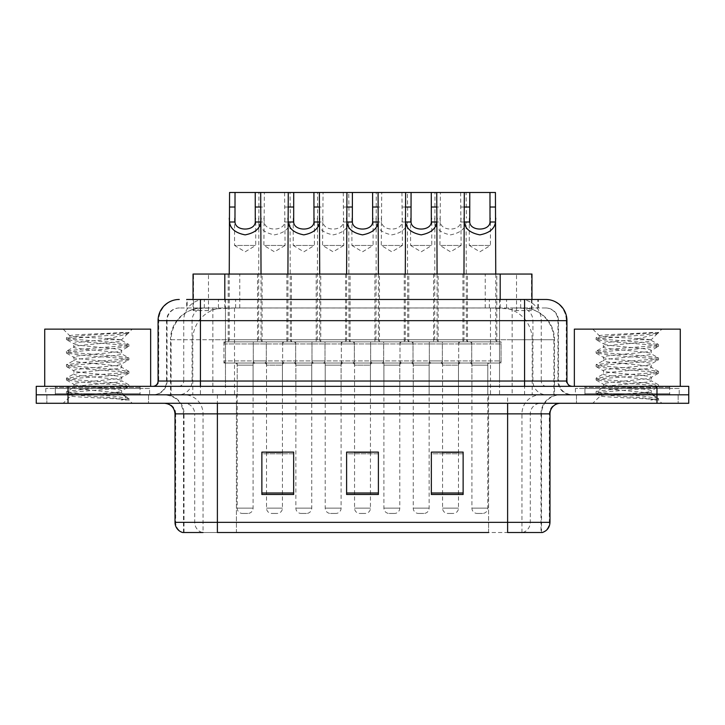 <?xml version="1.0" encoding="UTF-8"?>
<svg xmlns="http://www.w3.org/2000/svg" width="725" height="725" viewBox="0 0 725 725"><rect width="100%" height="100%" fill="white"/><g stroke="black" fill="none" stroke-linecap="round" stroke-linejoin="round"><path stroke-width="0.54" stroke-dasharray="3.62 2.72" d="M350.103 274.05L316.209 274.05L350.103 274.05L350.103 341.847L316.209 341.847L350.103 341.847M316.209 274.05L316.209 341.847M408.791 274.05L374.897 274.05L408.791 274.05L408.791 341.847L374.897 341.847L408.791 341.847M374.897 274.05L374.897 341.847M467.471 274.05L433.577 274.05L467.471 274.05L467.471 341.847L433.577 341.847L467.471 341.847M433.577 274.05L433.577 341.847M291.423 274.05L257.529 274.05L291.423 274.05L291.423 341.847L257.529 341.847L291.423 341.847M257.529 274.05L257.529 341.847M320.767 274.05L286.873 274.05L320.767 274.05L320.767 341.847L286.873 341.847L320.767 341.847M286.873 274.05L286.873 341.847M379.447 274.05L345.553 274.05L379.447 274.05L379.447 341.847L345.553 341.847L379.447 341.847M345.553 274.05L345.553 341.847M438.127 274.05L404.233 274.05L438.127 274.05L438.127 341.847L404.233 341.847L438.127 341.847M404.233 274.05L404.233 341.847M496.815 274.05L462.922 274.05L496.815 274.05L496.815 341.847L462.922 341.847L496.815 341.847M462.922 274.05L462.922 341.847M262.078 274.05L228.185 274.05L262.078 274.05L262.078 341.847L228.185 341.847L262.078 341.847M228.185 274.05L228.185 341.847M471.712 341.847L429.336 341.847L471.712 341.847L471.712 363.026L429.336 363.026L471.712 363.026M429.336 341.847L429.336 363.026M413.023 341.847L370.656 341.847L413.023 341.847L413.023 363.026L370.656 363.026L413.023 363.026M370.656 341.847L370.656 363.026M354.344 341.847L311.977 341.847L354.344 341.847L354.344 363.026L311.977 363.026L354.344 363.026M311.977 341.847L311.977 363.026M295.664 341.847L253.288 341.847L295.664 341.847L295.664 363.026L253.288 363.026L295.664 363.026M253.288 341.847L253.288 363.026M501.048 341.847L458.68 341.847L501.048 341.847L501.048 363.026L458.68 363.026L501.048 363.026M458.68 341.847L458.68 363.026M442.368 341.847L400.001 341.847L442.368 341.847L442.368 363.026L400.001 363.026L442.368 363.026M400.001 341.847L400.001 363.026M383.688 341.847L341.312 341.847L383.688 341.847L383.688 363.026L341.312 363.026L383.688 363.026M341.312 341.847L341.312 363.026M324.999 341.847L282.632 341.847L324.999 341.847L324.999 363.026L282.632 363.026L324.999 363.026M282.632 341.847L282.632 363.026M266.32 341.847L223.953 341.847L266.32 341.847L266.32 363.026L223.953 363.026L266.32 363.026M223.953 341.847L223.953 363.026M341.103 363.026L325.217 363.026L341.103 363.026L341.103 394.808L325.217 394.808L341.103 394.808M325.217 363.026L325.217 394.808M399.783 363.026L383.897 363.026L399.783 363.026L399.783 394.808L383.897 394.808L399.783 394.808M383.897 363.026L383.897 394.808M458.472 363.026L442.576 363.026L458.472 363.026L458.472 394.808L442.576 394.808L458.472 394.808M442.576 363.026L442.576 394.808M282.424 363.026L266.528 363.026L282.424 363.026L282.424 394.808L266.528 394.808L282.424 394.808M266.528 363.026L266.528 394.808M311.759 363.026L295.873 363.026L311.759 363.026L311.759 394.808L295.873 394.808L311.759 394.808M295.873 363.026L295.873 394.808M370.448 363.026L354.552 363.026L370.448 363.026L370.448 394.808L354.552 394.808L370.448 394.808M354.552 363.026L354.552 394.808M429.127 363.026L413.241 363.026L429.127 363.026L429.127 394.808L413.241 394.808L429.127 394.808M413.241 363.026L413.241 394.808M487.807 363.026L471.921 363.026L487.807 363.026L487.807 394.808L471.921 394.808L487.807 394.808M471.921 363.026L471.921 394.808M253.079 363.026L237.193 363.026L253.079 363.026L253.079 394.808L237.193 394.808L253.079 394.808M237.193 363.026L237.193 394.808M521.909 307.953L511.596 307.953L527.419 308.333C531.407 309.521 532.757 310.282 531.479 310.599L516.535 310.599L508.017 308.778L490.49 307.989L234.51 307.989L216.983 308.778L208.465 310.599L193.521 310.599L193.04 310.4L193.04 299.47M531.96 274.05L193.04 274.05M525.607 308.08A31.773 31.773 0 0 1 554.525 339.726L554.525 394.808L170.475 394.808L554.525 394.808M193.04 310.4C193.067 309.802 194.581 309.113 197.581 308.333L213.404 307.953L203.091 307.953M199.393 308.08A31.773 31.773 0 0 0 170.475 339.726L171.118 339.726L171.118 394.808M531.96 299.47L531.96 310.391L531.479 310.599L531.479 274.05M213.404 307.953L511.596 307.953M148.534 394.808L148.534 403.281L46.844 403.281L148.534 403.281L46.844 403.281L148.534 403.281L148.534 394.808L46.844 394.808L46.844 403.281L46.844 394.808L148.534 394.808M678.156 394.808L678.156 403.281L576.466 403.281L678.156 403.281L576.466 403.281L678.156 403.281L678.156 394.808L576.466 394.808L576.466 403.281L576.466 394.808L678.156 394.808M149.586 388.455L45.784 388.455L149.586 388.455L149.586 394.808L45.784 394.808L149.586 394.808M45.784 388.455L45.784 394.808M679.216 388.455L575.414 388.455L679.216 388.455L679.216 394.808L575.414 394.808L679.216 394.808M575.414 388.455L575.414 394.808M540.995 532.513L507.618 532.513L541.512 532.513L540.995 532.513L540.995 413.875L541.512 413.875A19.067 19.067 0 0 1 560.579 394.808L164.421 394.808L560.579 394.808M183.488 532.513L183.488 413.875L549.985 413.875M507.618 403.281L164.421 403.281L507.618 403.281M584.939 386.334L669.683 386.334L584.939 386.334L584.939 394.808L669.683 394.808L584.939 394.808L584.939 388.455L669.683 388.455L584.939 388.455M669.683 386.334L669.683 388.455M55.318 386.334L140.061 386.334L55.318 386.334L55.318 394.808L140.061 394.808L55.318 394.808L55.318 388.455L140.061 388.455L55.318 388.455M140.061 386.334L140.061 388.455M656.977 394.808L688.75 394.808L688.75 403.281L656.977 403.281L656.977 394.808L688.75 394.808L688.75 386.334L656.977 386.334L656.977 394.808L68.023 394.808L656.977 394.808M656.977 386.334L36.25 386.334L36.25 394.808L68.023 394.808L36.25 394.808L36.25 403.281L656.977 403.281M463.13 493.009L463.13 452.11L463.13 494.486L431.348 494.486L431.348 452.327L431.348 494.486L463.13 494.486L463.13 452.536L463.13 494.486L463.13 453.796L431.348 453.796L431.348 452.11L431.348 494.486L431.348 452.327L431.348 494.486L431.348 453.796L463.13 453.796L463.13 452.327L463.13 493.009L431.348 493.009L431.348 494.486L463.13 494.486L463.13 452.327L431.348 452.327L431.348 493.009M293.652 493.009L293.652 452.11L293.652 494.486L261.87 494.486L261.87 452.327L261.87 494.486L293.652 494.486L293.652 452.536L293.652 494.486L293.652 453.796L261.87 453.796L261.87 452.11L261.87 494.486L261.87 452.327L261.87 494.486L261.87 453.796L293.652 453.796L293.652 452.327L293.652 493.009L261.87 493.009L261.87 494.486L293.652 494.486L293.652 452.327L261.87 452.327L261.87 493.009M378.387 493.009L378.387 452.11L378.387 494.486L346.613 494.486L346.613 452.327L346.613 494.486L378.387 494.486L378.387 452.536L378.387 494.486L378.387 453.796L346.613 453.796L346.613 452.11L346.613 494.486L346.613 452.327L346.613 494.486L346.613 453.796L378.387 453.796L378.387 452.327L378.387 493.009L346.613 493.009L346.613 494.486L378.387 494.486L378.387 452.327L346.613 452.327L346.613 493.009M202.221 532.513A10.594 10.431 -90 0 1 194.708 522.344L194.708 413.875L236.432 413.875L236.432 532.513L488.568 532.513L488.568 522.344L175.658 522.344A10.594 10.431 -90 0 0 183.162 532.513L542.363 532.513M293.652 452.11L261.87 452.11L293.652 452.11M463.13 452.11L431.348 452.11L463.13 452.11M378.387 452.11L346.613 452.11L378.387 452.11M217.382 394.808L217.382 532.513L507.618 532.513L507.618 413.875L183.488 413.875C182.356 402.293 176.003 395.941 164.421 394.808M236.432 403.281L236.432 532.513L203.054 532.513L203.054 413.875A19.067 18.777 90 0 0 184.277 394.808M282.424 452.11L266.528 452.11L266.528 365.146L282.424 365.146L282.424 452.11M458.472 452.11L442.576 452.11L442.576 365.146L458.472 365.146L458.472 452.11M370.448 452.11L354.552 452.11L354.552 365.146L370.448 365.146L370.448 452.11M200.435 299.47L538.331 299.47L187.15 299.47L187.15 307.953L538.331 307.953L186.669 307.953L186.669 299.47L204.595 299.47A21.188 20.862 -90 0 0 183.733 320.658L183.733 381.033L158.068 381.033M545.753 307.953L179.247 307.953L545.753 307.953A12.715 12.715 0 0 1 558.458 320.658L558.458 381.033L183.733 381.033A5.292 5.22 90 0 1 178.522 386.334L572.233 386.334L178.522 386.334M158.068 320.658L558.458 320.658L166.542 320.658L167.049 320.658L167.049 381.033L166.542 381.033A13.766 13.766 0 0 1 152.767 394.808L572.233 394.808L152.767 394.808M584.939 394.808L669.683 394.808L584.939 394.808M55.318 394.808L140.061 394.808L55.318 394.808M499.534 299.47L499.534 320.658L566.288 320.658A21.188 20.862 90 0 0 545.427 299.47L204.595 299.47M186.669 307.953L187.15 307.953M234.547 218.18L234.547 245.449L255.726 245.449L245.132 251.82L234.547 245.449L255.726 245.449L255.726 218.18M255.2 363.026L235.072 363.026L255.2 363.026A2.121 2.121 0 0 0 253.079 365.146L253.079 508.143A5.292 5.292 0 0 1 247.787 513.445L242.485 513.445L247.787 513.445M235.072 363.026A2.121 2.121 0 0 1 237.193 365.146L237.193 508.143A5.292 5.292 0 0 0 242.485 513.445M264.199 363.026L226.064 363.026L264.199 363.026A2.121 2.121 0 0 0 266.32 360.914L223.953 360.914L266.32 360.914L266.32 343.967A2.121 2.121 0 0 0 264.199 341.847L226.064 341.847L264.199 341.847M226.064 363.026A2.121 2.121 0 0 1 223.953 360.914L223.953 343.967A2.121 2.121 0 0 1 226.064 341.847M261.027 274.05L261.027 339.726A2.121 2.121 0 0 0 263.139 341.847L227.124 341.847L263.139 341.847M229.245 274.05L229.245 339.726A2.121 2.121 0 0 1 227.124 341.847M258.589 218.18L258.879 221.995C259.641 228.728 264.843 233.015 274.476 234.864C284.109 233.015 289.311 228.728 290.072 221.995L290.362 339.726L258.589 339.726L258.907 192.488L260.701 192.488L229.571 192.488M284.581 192.488L285.07 245.449L263.882 245.449L274.476 251.82L285.07 245.449L263.882 245.449L264.371 192.488L290.045 192.488L290.362 218.18M285.07 218.18L284.626 221.995C284.254 231.402 264.697 231.402 264.326 221.995L263.882 218.18M264.417 363.026A2.121 2.121 0 0 1 266.528 365.146L282.424 365.146A2.121 2.121 0 0 1 284.535 363.026L264.417 363.026L284.535 363.026M255.408 363.026L293.543 363.026L255.408 363.026A2.121 2.121 0 0 1 253.288 360.914L295.664 360.914L253.288 360.914L253.288 343.967A2.121 2.121 0 0 1 255.408 341.847L293.543 341.847L255.408 341.847M293.543 363.026A2.121 2.121 0 0 0 295.664 360.914L295.664 343.967A2.121 2.121 0 0 0 293.543 341.847M292.483 341.847A2.121 2.121 0 0 1 290.362 339.726L258.589 339.726A2.121 2.121 0 0 1 256.469 341.847L292.483 341.847L256.469 341.847M317.269 218.18L317.559 221.995C318.329 228.728 323.522 233.015 333.156 234.864C342.789 233.015 347.991 228.728 348.752 221.995L349.051 339.726L317.269 339.726L317.595 192.488L319.381 192.488L290.045 192.488M266.528 452.327L266.528 508.143A5.292 5.292 0 0 0 271.83 513.445L277.122 513.445L271.83 513.445M282.424 452.327L282.424 508.143A5.292 5.292 0 0 1 277.122 513.445M258.907 192.488L264.371 192.488M293.226 218.18L293.226 245.449L314.414 245.449L303.82 251.82L293.226 245.449L314.414 245.449L314.414 218.18M313.88 363.026L293.752 363.026L313.88 363.026A2.121 2.121 0 0 0 311.759 365.146L311.759 508.143A5.292 5.292 0 0 1 306.467 513.445L301.165 513.445L306.467 513.445M293.752 363.026A2.121 2.121 0 0 1 295.873 365.146L295.873 508.143A5.292 5.292 0 0 0 301.165 513.445M322.888 363.026L284.753 363.026L322.888 363.026A2.121 2.121 0 0 0 324.999 360.914L282.632 360.914L324.999 360.914L324.999 343.967A2.121 2.121 0 0 0 322.888 341.847L284.753 341.847L322.888 341.847M284.753 363.026A2.121 2.121 0 0 1 282.632 360.914L282.632 343.967A2.121 2.121 0 0 1 284.753 341.847M319.707 274.05L319.707 339.726A2.121 2.121 0 0 0 321.827 341.847L285.813 341.847L321.827 341.847M287.925 274.05L287.925 339.726A2.121 2.121 0 0 1 285.813 341.847M351.906 218.18L351.906 245.449L373.094 245.449L362.5 251.82L351.906 245.449L373.094 245.449L373.094 218.18M372.559 363.026A2.121 2.121 0 0 0 370.448 365.146L354.552 365.146A2.121 2.121 0 0 0 352.441 363.026L372.559 363.026L352.441 363.026M381.567 363.026L343.433 363.026L381.567 363.026A2.121 2.121 0 0 0 383.688 360.914L341.312 360.914L383.688 360.914L383.688 343.967A2.121 2.121 0 0 0 381.567 341.847L343.433 341.847L381.567 341.847M343.433 363.026A2.121 2.121 0 0 1 341.312 360.914L341.312 343.967A2.121 2.121 0 0 1 343.433 341.847M378.387 274.05L378.387 339.726A2.121 2.121 0 0 0 380.507 341.847L344.493 341.847L380.507 341.847M346.613 274.05L346.613 339.726A2.121 2.121 0 0 1 344.493 341.847M375.949 218.18L376.248 221.995C377.009 228.728 382.211 233.015 391.844 234.864C401.478 233.015 406.671 228.728 407.441 221.995L407.731 339.726L375.949 339.726L376.275 192.488L378.069 192.488L346.931 192.488L348.725 192.488L349.051 218.18M370.448 452.327L370.448 508.143A5.292 5.292 0 0 1 365.146 513.445L359.854 513.445L365.146 513.445M354.552 452.327L354.552 508.143A5.292 5.292 0 0 0 359.854 513.445M410.586 218.18L410.586 245.449L431.774 245.449L421.18 251.82L410.586 245.449L431.774 245.449L431.774 218.18M431.248 363.026L411.12 363.026L431.248 363.026A2.121 2.121 0 0 0 429.127 365.146L429.127 508.143A5.292 5.292 0 0 1 423.835 513.445L418.533 513.445L423.835 513.445M411.12 363.026A2.121 2.121 0 0 1 413.241 365.146L413.241 508.143A5.292 5.292 0 0 0 418.533 513.445M440.247 363.026L402.112 363.026L440.247 363.026A2.121 2.121 0 0 0 442.368 360.914L400.001 360.914L442.368 360.914L442.368 343.967A2.121 2.121 0 0 0 440.247 341.847L402.112 341.847L440.247 341.847M402.112 363.026A2.121 2.121 0 0 1 400.001 360.914L400.001 343.967A2.121 2.121 0 0 1 402.112 341.847M437.075 274.05L437.075 339.726A2.121 2.121 0 0 0 439.187 341.847L403.173 341.847L439.187 341.847M405.293 274.05L405.293 339.726A2.121 2.121 0 0 1 403.173 341.847M434.638 218.18L434.928 221.995C435.689 228.728 440.891 233.015 450.524 234.864C460.157 233.015 465.359 228.728 466.121 221.995L466.411 339.726L434.638 339.726L434.955 192.488L436.749 192.488L405.619 192.488L407.405 192.488L407.731 218.18M469.274 218.18L469.274 245.449L490.453 245.449L479.868 251.82L469.274 245.449L490.453 245.449L490.453 218.18M489.928 363.026L469.8 363.026L489.928 363.026A2.121 2.121 0 0 0 487.807 365.146L487.807 508.143A5.292 5.292 0 0 1 482.515 513.445L477.213 513.445L482.515 513.445M469.8 363.026A2.121 2.121 0 0 1 471.921 365.146L471.921 508.143A5.292 5.292 0 0 0 477.213 513.445M498.936 363.026L460.801 363.026L498.936 363.026A2.121 2.121 0 0 0 501.048 360.914L458.68 360.914L501.048 360.914L501.048 343.967A2.121 2.121 0 0 0 498.936 341.847L460.801 341.847L498.936 341.847M460.801 363.026A2.121 2.121 0 0 1 458.68 360.914L458.68 343.967A2.121 2.121 0 0 1 460.801 341.847M495.755 274.05L495.755 339.726A2.121 2.121 0 0 0 497.876 341.847L461.861 341.847L497.876 341.847M463.973 274.05L463.973 339.726A2.121 2.121 0 0 1 461.861 341.847M495.429 192.488L464.299 192.488L466.093 192.488L466.411 218.18M343.26 192.488L343.75 245.449L322.571 245.449L333.156 251.82L343.75 245.449L322.571 245.449L323.051 192.488L348.725 192.488M343.75 218.18L343.306 221.995C342.943 231.402 323.377 231.402 323.006 221.995L322.571 218.18M323.096 363.026L343.224 363.026L323.096 363.026A2.121 2.121 0 0 1 325.217 365.146L325.217 508.143A5.292 5.292 0 0 0 330.509 513.445L335.811 513.445L330.509 513.445M343.224 363.026A2.121 2.121 0 0 0 341.103 365.146L341.103 508.143A5.292 5.292 0 0 1 335.811 513.445M314.088 363.026L352.223 363.026L314.088 363.026A2.121 2.121 0 0 1 311.977 360.914L354.344 360.914L311.977 360.914L311.977 343.967A2.121 2.121 0 0 1 314.088 341.847L352.223 341.847L314.088 341.847M352.223 363.026A2.121 2.121 0 0 0 354.344 360.914L354.344 343.967A2.121 2.121 0 0 0 352.223 341.847M351.163 341.847A2.121 2.121 0 0 1 349.051 339.726L317.269 339.726A2.121 2.121 0 0 1 315.148 341.847L351.163 341.847L315.148 341.847M317.595 192.488L323.051 192.488M401.949 192.488L402.429 245.449L381.25 245.449L391.844 251.82L402.429 245.449L381.25 245.449L381.74 192.488L407.405 192.488M402.429 218.18L401.994 221.995C401.623 231.402 382.057 231.402 381.694 221.995L381.25 218.18M381.776 363.026L401.904 363.026L381.776 363.026A2.121 2.121 0 0 1 383.897 365.146L383.897 508.143A5.292 5.292 0 0 0 389.189 513.445L394.491 513.445L389.189 513.445M401.904 363.026A2.121 2.121 0 0 0 399.783 365.146L399.783 508.143A5.292 5.292 0 0 1 394.491 513.445M372.777 363.026L410.912 363.026L372.777 363.026A2.121 2.121 0 0 1 370.656 360.914L413.023 360.914L370.656 360.914L370.656 343.967A2.121 2.121 0 0 1 372.777 341.847L410.912 341.847L372.777 341.847M410.912 363.026A2.121 2.121 0 0 0 413.023 360.914L413.023 343.967A2.121 2.121 0 0 0 410.912 341.847M409.852 341.847A2.121 2.121 0 0 1 407.731 339.726L375.949 339.726A2.121 2.121 0 0 1 373.837 341.847L409.852 341.847L373.837 341.847M376.275 192.488L381.74 192.488M460.629 192.488L461.118 245.449L439.93 245.449L450.524 251.82L461.118 245.449L439.93 245.449L440.419 192.488L466.093 192.488M461.118 218.18L460.674 221.995C460.303 231.402 440.746 231.402 440.374 221.995L439.93 218.18M440.465 363.026A2.121 2.121 0 0 1 442.576 365.146L458.472 365.146A2.121 2.121 0 0 1 460.583 363.026L440.465 363.026L460.583 363.026M431.457 363.026L469.592 363.026L431.457 363.026A2.121 2.121 0 0 1 429.336 360.914L471.712 360.914L429.336 360.914L429.336 343.967A2.121 2.121 0 0 1 431.457 341.847L469.592 341.847L431.457 341.847M469.592 363.026A2.121 2.121 0 0 0 471.712 360.914L471.712 343.967A2.121 2.121 0 0 0 469.592 341.847M468.531 341.847A2.121 2.121 0 0 1 466.411 339.726L434.638 339.726A2.121 2.121 0 0 1 432.517 341.847L468.531 341.847L432.517 341.847M442.576 452.327L442.576 508.143A5.292 5.292 0 0 0 447.878 513.445L453.17 513.445L447.878 513.445M458.472 452.327L458.472 508.143A5.292 5.292 0 0 1 453.17 513.445M434.955 192.488L440.419 192.488M141.112 394.808L54.257 394.808L141.112 394.808A1.06 1.06 0 0 1 140.061 393.748L55.318 393.748L140.061 393.748L140.061 387.395A1.06 1.06 0 0 1 141.112 386.334L54.257 386.334L141.112 386.334M54.257 394.808A1.06 1.06 0 0 0 55.318 393.748L55.318 387.395A1.06 1.06 0 0 0 54.257 386.334M150.646 386.334L44.723 386.334L150.646 386.334M113.372 392.687C98.682 393.757 70.388 394.817 70.651 395.778C67.96 397.282 127.89 398.65 128.86 399.973L113.299 397.844L82.07 395.596L66.664 393.584L70.642 392.234L113.299 388.872L128.715 386.86L121.628 390.838L121.628 392.687L113.372 392.687C118.791 392.035 121.546 391.418 121.628 390.838C123.096 388.6 72.273 386.343 73.742 384.105C72.273 381.867 123.096 379.619 121.628 377.381C123.096 375.142 72.273 372.895 73.742 370.656C72.273 368.418 123.096 366.17 121.628 363.932C123.096 361.693 72.273 359.446 73.742 357.208C72.273 354.969 123.096 352.712 121.628 350.474L121.628 353.836L128.715 357.815L113.299 355.803L70.642 352.441L66.664 351.09L82.07 349.078L124.727 345.716L128.914 344.593L113.299 342.354L70.642 338.983L66.455 337.868L82.07 335.621L128.914 332.449L132.222 329.132L63.148 329.132L132.222 329.132M128.715 386.86L124.727 385.51L82.07 382.147L66.455 379.909L70.642 378.785L113.299 375.423L128.914 373.176L124.727 372.061L82.07 368.699L66.664 366.678L70.642 365.327L113.299 361.965L128.715 359.953L121.628 363.932L121.628 367.294C123.096 365.056 72.273 362.808 73.742 360.57C72.273 358.331 123.096 356.075 121.628 353.836C123.096 351.598 72.273 349.35 73.742 347.112L66.664 351.09M128.715 359.953L124.727 358.603L82.07 355.241L66.455 353.002L70.642 351.879L113.299 348.517L128.715 346.505L121.628 350.474C123.096 348.236 72.273 345.988 73.742 343.75L73.742 347.112C72.273 344.873 123.096 342.626 121.628 340.388L128.715 344.366M128.715 346.505L124.727 345.154L82.07 341.792L66.664 339.771L73.742 343.75C73.297 342.399 89.791 341.14 104.753 339.726L121.628 339.726L121.628 340.388L120.432 339.726C113.925 338.321 69.047 337.08 69.899 335.883L63.148 329.132M128.715 373.402L121.628 377.381L121.628 380.743C123.096 378.504 72.273 376.257 73.742 374.018C72.273 371.78 123.096 369.532 121.628 367.294L128.715 371.272L113.299 369.252L70.642 365.889L66.455 364.775L82.07 362.527L124.727 359.165L128.715 357.815M66.664 353.229L74.013 357.507L73.742 360.57L66.664 364.539M128.86 399.973L121.075 399.973C124.981 398.732 126.358 397.499 125.207 396.258L116.036 392.687C103.322 391.011 72.491 389.198 73.742 387.476C72.273 385.238 123.096 382.981 121.628 380.743L128.715 384.721L113.299 382.709L70.642 379.347L66.455 378.223L82.07 375.985L124.727 372.614L128.715 371.272M66.664 366.678L74.013 370.955L73.742 374.018L66.664 377.997M116.036 392.687L121.628 392.687L125.207 396.258M66.664 380.136L74.013 384.413L73.742 387.476L66.664 391.446L82.07 389.434L124.727 386.072L128.715 384.721M66.664 339.771L70.642 338.43L113.299 335.059L128.715 333.047L128.914 332.449L128.379 332.449L127.247 333.899L104.753 339.726M120.432 339.726L121.628 339.726L128.026 333.337M121.075 399.973L128.914 398.406L128.914 399.973L132.222 403.281L63.148 403.281L132.222 403.281M66.664 393.584L70.724 395.95L63.148 403.281M123.359 332.449C108.233 333.518 67.352 334.669 69.899 335.883L66.664 337.642M44.723 329.132L150.646 329.132M128.914 398.406L113.299 396.158L70.642 392.796L66.664 391.446M128.914 332.82L128.379 332.449M670.743 394.808L583.888 394.808L670.743 394.808A1.06 1.06 0 0 1 669.683 393.748L584.939 393.748L669.683 393.748L669.683 387.395A1.06 1.06 0 0 1 670.743 386.334L583.888 386.334L670.743 386.334M583.888 394.808A1.06 1.06 0 0 0 584.939 393.748L584.939 387.395A1.06 1.06 0 0 0 583.888 386.334M680.277 386.334L574.354 386.334L680.277 386.334M643.002 392.687C628.303 393.757 600.01 394.817 600.282 395.778C597.59 397.282 657.521 398.65 658.49 399.973L642.93 397.844L611.701 395.596L596.285 393.584L600.273 392.234L642.93 388.872L658.336 386.86L651.258 390.838L651.258 392.687L643.002 392.687C648.413 392.035 651.168 391.418 651.258 390.838C652.727 388.6 601.904 386.343 603.372 384.105C601.904 381.867 652.727 379.619 651.258 377.381C652.727 375.142 601.904 372.895 603.372 370.656C601.904 368.418 652.727 366.17 651.258 363.932C652.727 361.693 601.904 359.446 603.372 357.208C601.904 354.969 652.727 352.712 651.258 350.474L651.258 353.836L658.336 357.815L642.93 355.803L600.273 352.441L596.285 351.09L611.701 349.078L654.358 345.716L658.545 344.593L642.93 342.354L600.273 338.983L596.086 337.868L611.701 335.621L658.545 332.449L661.853 329.132L592.778 329.132L661.853 329.132M658.336 386.86L654.358 385.51L611.701 382.147L596.086 379.909L600.273 378.785L642.93 375.423L658.545 373.176L654.358 372.061L611.701 368.699L596.285 366.678L600.273 365.327L642.93 361.965L658.336 359.953L651.258 363.932L651.258 367.294C652.727 365.056 601.904 362.808 603.372 360.57C601.904 358.331 652.727 356.075 651.258 353.836C652.727 351.598 601.904 349.35 603.372 347.112L596.285 351.09M658.336 359.953L654.358 358.603L611.701 355.241L596.086 353.002L600.273 351.879L642.93 348.517L658.336 346.505L651.258 350.474C652.727 348.236 601.904 345.988 603.372 343.75L603.372 347.112C601.904 344.873 652.727 342.626 651.258 340.388L658.336 344.366M658.336 346.505L654.358 345.154L611.701 341.792L596.285 339.771L603.372 343.75C602.928 342.399 619.413 341.14 634.384 339.726L651.258 339.726L651.258 340.388L650.062 339.726C643.555 338.321 598.678 337.08 599.521 335.883L592.778 329.132M658.336 373.402L651.258 377.381L651.258 380.743C652.727 378.504 601.904 376.257 603.372 374.018C601.904 371.78 652.727 369.532 651.258 367.294L658.336 371.272L642.93 369.252L600.273 365.889L596.086 364.775L611.701 362.527L654.358 359.165L658.336 357.815M596.285 353.229L603.635 357.507L603.372 360.57L596.285 364.539M658.49 399.973L650.697 399.973C654.612 398.732 655.98 397.499 654.829 396.258L645.667 392.687C632.952 391.011 602.122 389.198 603.372 387.476C601.904 385.238 652.727 382.981 651.258 380.743L658.336 384.721L642.93 382.709L600.273 379.347L596.086 378.223L611.701 375.985L654.358 372.614L658.336 371.272M596.285 366.678L603.635 370.955L603.372 374.018L596.285 377.997M645.667 392.687L651.258 392.687L654.829 396.258M596.285 380.136L603.635 384.413L603.372 387.476L596.285 391.446L611.701 389.434L654.358 386.072L658.336 384.721M596.285 339.771L600.273 338.43L642.93 335.059L658.336 333.047L658.545 332.449L658.01 332.449L656.868 333.899L634.384 339.726M650.062 339.726L651.258 339.726L657.647 333.337M650.697 399.973L658.545 398.406L658.545 399.973L661.853 403.281L592.778 403.281L661.853 403.281M596.285 393.584L600.345 395.95L592.778 403.281M652.98 332.449C637.864 333.518 596.974 334.669 599.521 335.883L596.285 337.642M574.354 329.132L680.277 329.132M658.545 398.406L642.93 396.158L600.273 392.796L596.285 391.446M658.545 332.82L658.01 332.449M193.521 310.599L193.521 274.05M197.581 308.333A31.773 31.293 -90 0 0 171.118 339.726L554.525 339.726L512.149 339.726L512.149 394.808M553.882 394.808L553.882 339.726A31.773 31.293 90 0 0 527.419 308.333M212.851 307.953L212.851 339.726L170.475 339.726L170.475 394.808M490.49 307.989L490.49 394.808M508.017 308.778A31.773 31.293 90 0 1 532.213 339.726L532.213 394.808M234.51 307.989L234.51 394.808M216.983 308.778A31.773 31.293 -90 0 0 192.787 339.726L192.787 394.808M512.149 307.953L512.149 339.726L212.851 339.726L212.851 394.808M224.813 308.016L224.813 299.47M208.465 310.599L208.465 274.05M239.757 308.016L239.757 274.05M485.243 308.016L485.243 274.05M516.535 310.599L516.535 274.05M500.187 308.016L500.187 299.47M522.779 532.513A10.594 10.431 90 0 0 530.292 522.344L488.568 522.344L488.568 413.875L540.995 413.875A19.067 18.777 -90 0 1 559.772 394.808M175.015 413.875L175.658 413.875L175.658 522.344L175.015 522.344M541.838 532.513A10.594 10.431 90 0 0 549.342 522.344L530.292 522.344L530.292 413.875A10.594 10.431 -90 0 1 540.723 403.281M549.985 522.344L549.342 522.344L549.342 413.875A10.594 10.431 -90 0 1 559.772 403.281M68.023 403.281L68.023 386.334M165.227 403.281A10.594 10.431 90 0 1 175.658 413.875L194.708 413.875A10.594 10.431 90 0 0 184.277 403.281M488.568 532.513L488.568 403.281M521.946 532.513L521.946 413.875A19.067 18.777 -90 0 1 540.723 394.808M541.512 532.513L541.512 413.875L507.618 413.875L507.618 394.808M184.005 532.513L184.005 413.875A19.067 18.777 90 0 0 165.227 394.808M236.432 394.808L236.432 413.875L488.568 413.875L488.568 394.808M218.442 307.953L218.442 299.47M179.247 307.953C173.71 308.207 169.786 310.853 167.466 315.892L166.542 320.658L166.542 381.033L524.565 381.033L524.565 307.953M225.466 299.47L225.466 381.033L167.049 381.033A13.766 13.558 90 0 1 153.492 394.808M524.565 394.808L524.565 381.033L558.458 381.033C559.274 389.397 563.869 393.992 572.233 394.808M566.932 381.033L566.288 381.033L566.288 320.658L566.932 320.658M179.573 299.47A21.188 20.862 -90 0 0 158.712 320.658L158.712 381.033A5.292 5.22 90 0 1 153.492 386.334M520.405 299.47A21.188 20.862 90 0 1 541.267 320.658L541.267 381.033L499.534 381.033L499.534 386.334M571.508 386.334A5.292 5.22 -90 0 1 566.288 381.033L541.267 381.033A5.292 5.22 -90 0 0 546.478 386.334M179.573 307.953A12.715 12.515 -90 0 0 167.049 320.658L499.534 320.658L499.534 381.033L225.466 381.033L225.466 386.334M225.466 307.953L225.466 394.808M204.595 307.953A12.715 12.515 -90 0 0 192.08 320.658L192.08 381.033A13.766 13.558 90 0 1 178.522 394.808M200.435 307.953L200.435 394.808M545.427 307.953A12.715 12.515 90 0 1 557.951 320.658L557.951 381.033A13.766 13.558 -90 0 0 571.508 394.808M520.405 307.953A12.715 12.515 90 0 1 532.92 320.658L532.92 381.033A13.766 13.558 -90 0 0 546.478 394.808M499.534 307.953L499.534 394.808M204.332 307.953L204.332 299.47M235.634 307.953L235.634 299.47M489.366 307.953L489.366 299.47M520.668 307.953L520.668 299.47M537.85 307.953L537.85 299.47M506.558 307.953L506.558 299.47M253.079 365.146L237.193 365.146L253.079 365.146M223.953 343.967L266.32 343.967L223.953 343.967M229.245 339.726L261.027 339.726L229.245 339.726M253.079 508.143L237.193 508.143L253.079 508.143M295.664 343.967L253.288 343.967L295.664 343.967M266.528 508.143L282.424 508.143L266.528 508.143M258.879 221.995L264.326 221.995M284.626 221.995L290.072 221.995M284.581 207.015L290.045 207.015M258.907 207.015L264.371 207.015M311.759 365.146L295.873 365.146L311.759 365.146M282.632 343.967L324.999 343.967L282.632 343.967M287.925 339.726L319.707 339.726L287.925 339.726M311.759 508.143L295.873 508.143L311.759 508.143M341.312 343.967L383.688 343.967L341.312 343.967M346.613 339.726L378.387 339.726L346.613 339.726M370.448 508.143L354.552 508.143L370.448 508.143M429.127 365.146L413.241 365.146L429.127 365.146M400.001 343.967L442.368 343.967L400.001 343.967M405.293 339.726L437.075 339.726L405.293 339.726M429.127 508.143L413.241 508.143L429.127 508.143M487.807 365.146L471.921 365.146L487.807 365.146M458.68 343.967L501.048 343.967L458.68 343.967M463.973 339.726L495.755 339.726L463.973 339.726M487.807 508.143L471.921 508.143L487.807 508.143M325.217 365.146L341.103 365.146L325.217 365.146M354.344 343.967L311.977 343.967L354.344 343.967M325.217 508.143L341.103 508.143L325.217 508.143M317.559 221.995L323.006 221.995M343.306 221.995L348.752 221.995M343.26 207.015L348.725 207.015M317.595 207.015L323.051 207.015M383.897 365.146L399.783 365.146L383.897 365.146M413.023 343.967L370.656 343.967L413.023 343.967M383.897 508.143L399.783 508.143L383.897 508.143M376.248 221.995L381.694 221.995M401.994 221.995L407.441 221.995M401.949 207.015L407.405 207.015M376.275 207.015L381.74 207.015M471.712 343.967L429.336 343.967L471.712 343.967M442.576 508.143L458.472 508.143L442.576 508.143M434.928 221.995L440.374 221.995M460.674 221.995L466.121 221.995M460.629 207.015L466.093 207.015M434.955 207.015L440.419 207.015M140.061 387.395L55.318 387.395L140.061 387.395M669.683 387.395L584.939 387.395L669.683 387.395M538.331 307.953L538.331 299.47M66.455 391.672L66.455 393.358M128.914 384.948L128.914 386.633M66.455 378.223L66.455 379.909M128.914 371.499L128.914 373.176M66.455 364.775L66.455 366.451M128.914 358.041L128.914 359.727M66.455 351.317L66.455 353.002M128.914 344.593L128.914 346.269M66.455 337.868L66.455 339.545M128.715 333.047L127.247 333.899M124.337 395.632L128.715 398.179M596.086 391.672L596.086 393.358M658.545 384.948L658.545 386.633M596.086 378.223L596.086 379.909M658.545 371.499L658.545 373.176M596.086 364.775L596.086 366.451M658.545 358.041L658.545 359.727M596.086 351.317L596.086 353.002M658.545 344.593L658.545 346.269M596.086 337.868L596.086 339.545M658.336 333.047L656.868 333.899M653.959 395.632L658.336 398.179"/><path stroke-width="1.09" d="M193.04 299.47L193.04 274.05L531.96 274.05L531.96 299.47M203.054 532.513L183.162 532.513M549.985 522.344C549.695 527.419 547.148 530.809 542.363 532.513L507.618 532.513L507.618 522.344L549.985 522.344L549.985 413.875A10.594 10.594 0 0 1 560.579 403.281M182.637 532.513A10.594 10.594 0 0 1 175.015 522.344L175.015 413.875C174.381 407.441 170.855 403.907 164.421 403.281M68.023 386.334L688.75 386.334L688.75 394.808L36.25 394.808L36.25 403.281L68.023 403.281L68.023 394.808L36.25 394.808L36.25 386.334L68.023 386.334L68.023 394.808L688.75 394.808L688.75 403.281L68.023 403.281M463.13 494.486L463.13 452.11L431.348 452.11L431.348 494.486L463.13 494.486M293.652 494.486L293.652 452.11L261.87 452.11L261.87 494.486L293.652 494.486M378.387 494.486L378.387 452.11L346.613 452.11L346.613 494.486L378.387 494.486M488.568 532.513L217.382 532.513L217.382 522.344L507.618 522.344L507.618 413.875L175.015 413.875M266.528 452.327L282.424 452.327M442.576 452.327L458.472 452.327M354.552 452.327L370.448 452.327M187.15 299.47L545.427 299.47M186.669 299.47L200.435 299.47L200.435 320.658L158.068 320.658L158.068 381.033A5.292 5.292 0 0 1 152.767 386.334M179.247 299.47A21.188 21.188 0 0 0 158.068 320.658M545.753 299.47A21.188 21.188 0 0 1 566.932 320.658L566.932 381.033C567.249 384.25 569.016 386.017 572.233 386.334M235.027 192.488L234.982 221.995C235.353 231.402 254.919 231.402 255.282 221.995L255.236 192.488L229.571 192.488L229.245 274.05M255.236 192.488L260.701 192.488L261.027 274.05M261.027 218.18L260.728 221.995C259.967 228.728 254.765 233.015 245.132 234.864C235.507 233.015 230.305 228.728 229.535 221.995L229.245 218.18M260.701 192.488L288.251 192.488L287.925 274.05M293.716 192.488L293.67 221.995C294.033 231.402 313.599 231.402 313.97 221.995L313.925 192.488L288.251 192.488M313.925 192.488L319.381 192.488L319.707 274.05M319.707 218.18L319.417 221.995C318.647 228.728 313.454 233.015 303.82 234.864C294.187 233.015 288.985 228.728 288.224 221.995L287.925 218.18M352.395 192.488L352.35 221.995C352.722 231.402 372.278 231.402 372.65 221.995L372.605 192.488L346.931 192.488L346.613 274.05M372.605 192.488L378.069 192.488L378.387 274.05M378.387 218.18L378.097 221.995C377.335 228.728 372.133 233.015 362.5 234.864C352.867 233.015 347.665 228.728 346.903 221.995L346.613 218.18M411.075 192.488L411.03 221.995C411.401 231.402 430.967 231.402 431.33 221.995L431.284 192.488L405.619 192.488L405.293 274.05M431.284 192.488L436.749 192.488L437.075 274.05M437.075 218.18L436.776 221.995C436.015 228.728 430.813 233.015 421.18 234.864C411.546 233.015 406.353 228.728 405.583 221.995L405.293 218.18M469.764 192.488L469.718 221.995C470.081 231.402 489.647 231.402 490.018 221.995L489.973 192.488L464.299 192.488L463.973 274.05M489.973 192.488L495.429 192.488L495.755 274.05M495.755 218.18L495.465 221.995C494.695 228.728 489.493 233.015 479.868 234.864C470.235 233.015 465.033 228.728 464.272 221.995L463.973 218.18M319.381 192.488L346.931 192.488M378.069 192.488L405.619 192.488M436.749 192.488L464.299 192.488M150.646 386.334L150.646 329.132L44.723 329.132L44.723 386.334M680.277 386.334L680.277 329.132L574.354 329.132L574.354 386.334M224.813 299.47L224.813 274.05M500.187 299.47L500.187 274.05M507.618 403.281L507.618 413.875L549.985 413.875M175.015 522.344L217.382 522.344L217.382 403.281M656.977 403.281L656.977 386.334M378.387 493.009L346.613 493.009M293.652 493.009L261.87 493.009M463.13 493.009L431.348 493.009M200.435 386.334L200.435 381.033L566.932 381.033M158.068 381.033L200.435 381.033L200.435 320.658L524.565 320.658L524.565 386.334M566.932 320.658L524.565 320.658L524.565 299.47M260.728 221.995L255.282 221.995M234.982 221.995L229.535 221.995M235.027 207.015L229.571 207.015M260.701 207.015L255.236 207.015M319.417 221.995L313.97 221.995M293.67 221.995L288.224 221.995M293.716 207.015L288.251 207.015M319.381 207.015L313.925 207.015M378.097 221.995L372.65 221.995M352.35 221.995L346.903 221.995M352.395 207.015L346.931 207.015M378.069 207.015L372.605 207.015M436.776 221.995L431.33 221.995M411.03 221.995L405.583 221.995M411.075 207.015L405.619 207.015M436.749 207.015L431.284 207.015M495.465 221.995L490.018 221.995M469.718 221.995L464.272 221.995M469.764 207.015L464.299 207.015M495.429 207.015L489.973 207.015"/></g></svg>
